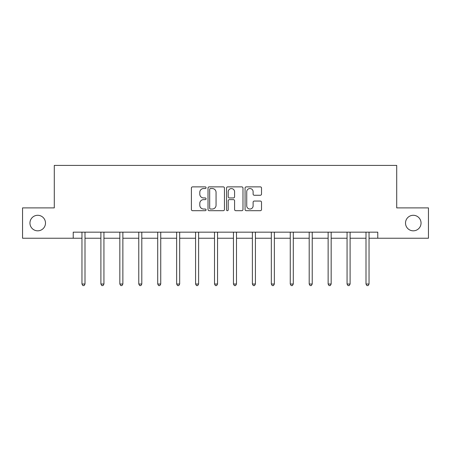 <?xml version="1.0" encoding="UTF-8"?>
<svg xmlns="http://www.w3.org/2000/svg" width="451" height="451" viewBox="0 0 451 451"><rect width="100%" height="100%" fill="white"/><g stroke="black" fill="none" stroke-linecap="round" stroke-linejoin="round"><path stroke-width="0.68" d="M405.511 223.059A7.768 7.768 0 0 0 413.279 230.827A7.768 7.768 0 0 0 421.048 223.059A7.768 7.768 0 0 0 413.279 215.29A7.768 7.768 0 0 0 405.511 223.059M29.952 223.059A7.768 7.768 0 0 0 37.721 230.827A7.768 7.768 0 0 0 45.489 223.059A7.768 7.768 0 0 0 37.721 215.29A7.768 7.768 0 0 0 29.952 223.059M206.079 187.706A0.834 0.834 0 0 0 205.244 186.872L192.588 186.872A1.19 1.19 0 0 0 191.393 188.061L191.393 209.506A1.19 1.19 0 0 0 192.588 210.696L205.244 210.696A0.834 0.834 0 0 0 206.079 209.862A0.834 0.834 0 0 0 205.244 209.033L203.61 209.033A3.811 3.811 0 0 1 199.793 205.216L199.793 203.429A3.811 3.811 0 0 1 203.61 199.618L205.244 199.618A0.834 0.834 0 0 0 206.079 198.784A0.834 0.834 0 0 0 205.244 197.95L203.61 197.95A3.811 3.811 0 0 1 199.793 194.139L199.793 192.351A3.811 3.811 0 0 1 203.61 188.535L205.244 188.535A0.834 0.834 0 0 0 206.079 187.706M260.317 195.272A1.19 1.19 0 0 0 261.512 194.077L261.512 188.061A1.19 1.19 0 0 0 260.317 186.872L246.263 186.872A1.19 1.19 0 0 0 245.068 188.061L245.068 209.506A1.19 1.19 0 0 0 246.263 210.696L260.317 210.696A1.19 1.19 0 0 0 261.512 209.506L261.512 202.24A1.19 1.19 0 0 0 260.317 201.05L254.302 201.05A1.19 1.19 0 0 0 253.112 202.24L253.112 205.842A3.185 3.185 0 0 1 249.927 209.033A3.185 3.185 0 0 1 246.736 205.842L246.736 191.726A3.185 3.185 0 0 1 249.927 188.535A3.185 3.185 0 0 1 253.112 191.726L253.112 194.077A1.19 1.19 0 0 0 254.302 195.272L260.317 195.272M73.225 238.235L22.55 238.235L22.55 207.888L54.289 207.888L54.289 165.404L396.711 165.404L396.711 207.888L428.45 207.888L428.45 238.235L377.775 238.235L377.775 232.164L73.225 232.164L73.225 238.235L81.964 238.235M224.457 188.061A1.19 1.19 0 0 0 223.268 186.872L209.208 186.872A1.19 1.19 0 0 0 208.018 188.061L208.018 209.506A1.19 1.19 0 0 0 209.208 210.696L223.268 210.696A1.19 1.19 0 0 0 224.457 209.506L224.457 188.061M227.732 186.872L241.792 186.872A1.19 1.19 0 0 1 242.982 188.061L242.982 209.506A1.19 1.19 0 0 1 241.792 210.696L235.777 210.696A1.19 1.19 0 0 1 234.582 209.506L234.582 200.808A1.19 1.19 0 0 0 233.392 199.618L229.401 199.618A1.19 1.19 0 0 0 228.212 200.808L228.212 209.862A0.834 0.834 0 0 1 227.377 210.696A0.834 0.834 0 0 1 226.543 209.862L226.543 188.061A1.19 1.19 0 0 1 227.732 186.872M85.002 238.235L100.9 238.235M103.939 238.235L119.836 238.235M122.869 238.235L138.773 238.235M141.806 238.235L157.709 238.235M160.742 238.235L176.645 238.235M179.678 238.235L195.582 238.235M198.615 238.235L214.513 238.235M217.551 238.235L233.449 238.235M236.487 238.235L252.385 238.235M255.418 238.235L271.322 238.235M274.355 238.235L290.258 238.235M293.291 238.235L309.194 238.235M312.227 238.235L328.131 238.235M331.164 238.235L347.061 238.235M350.1 238.235L365.998 238.235M369.036 238.235L377.775 238.235M210.516 188.535A0.834 0.834 0 0 0 209.681 189.369L209.681 208.199A0.834 0.834 0 0 0 210.516 209.033L212.246 209.033A3.811 3.811 0 0 0 216.057 205.216L216.057 192.351A3.811 3.811 0 0 0 212.246 188.535L210.516 188.535M234.582 191.782A3.185 3.185 0 0 0 231.397 188.597A3.185 3.185 0 0 0 228.212 191.782L228.212 196.76A1.19 1.19 0 0 0 229.401 197.95L233.392 197.95A1.19 1.19 0 0 0 234.582 196.76L234.582 191.782M85.16 232.164L85.087 232.344A1.212 1.212 0 0 0 85.002 232.795L85.002 284.017L81.964 284.017L81.964 232.795A1.212 1.212 0 0 0 81.879 232.344L81.806 232.164M85.002 284.017L84.089 285.596L82.877 285.596L81.964 284.017M104.096 232.164L104.023 232.344A1.212 1.212 0 0 0 103.939 232.795L103.939 284.017L100.9 284.017L100.9 232.795A1.212 1.212 0 0 0 100.815 232.344L100.742 232.164M103.939 284.017L103.025 285.596L101.813 285.596L100.9 284.017M123.033 232.164L122.96 232.344A1.212 1.212 0 0 0 122.869 232.795L122.869 284.017L119.836 284.017L119.836 232.795A1.212 1.212 0 0 0 119.752 232.344L119.678 232.164M122.869 284.017L121.962 285.596L120.75 285.596L119.836 284.017M141.969 232.164L141.896 232.344A1.212 1.212 0 0 0 141.806 232.795L141.806 284.017L138.773 284.017L138.773 232.795A1.212 1.212 0 0 0 138.683 232.344L138.615 232.164M141.806 284.017L140.898 285.596L139.686 285.596L138.773 284.017M160.9 232.164L160.832 232.344A1.212 1.212 0 0 0 160.742 232.795L160.742 284.017L157.709 284.017L157.709 232.795A1.212 1.212 0 0 0 157.619 232.344L157.551 232.164M160.742 284.017L159.834 285.596L158.617 285.596L157.709 284.017M179.836 232.164L179.769 232.344A1.212 1.212 0 0 0 179.678 232.795L179.678 284.017L176.645 284.017L176.645 232.795A1.212 1.212 0 0 0 176.555 232.344L176.482 232.164M179.678 284.017L178.771 285.596L177.553 285.596L176.645 284.017M198.773 232.164L198.699 232.344A1.212 1.212 0 0 0 198.615 232.795L198.615 284.017L195.582 284.017L195.582 232.795A1.212 1.212 0 0 0 195.492 232.344L195.418 232.164M198.615 284.017L197.701 285.596L196.489 285.596L195.582 284.017M217.709 232.164L217.636 232.344A1.212 1.212 0 0 0 217.551 232.795L217.551 284.017L214.513 284.017L214.513 232.795A1.212 1.212 0 0 0 214.428 232.344L214.355 232.164M217.551 284.017L216.638 285.596L215.426 285.596L214.513 284.017M236.645 232.164L236.572 232.344A1.212 1.212 0 0 0 236.487 232.795L236.487 284.017L233.449 284.017L233.449 232.795A1.212 1.212 0 0 0 233.364 232.344L233.291 232.164M236.487 284.017L235.574 285.596L234.362 285.596L233.449 284.017M255.582 232.164L255.508 232.344A1.212 1.212 0 0 0 255.418 232.795L255.418 284.017L252.385 284.017L252.385 232.795A1.212 1.212 0 0 0 252.301 232.344L252.227 232.164M255.418 284.017L254.511 285.596L253.299 285.596L252.385 284.017M274.518 232.164L274.445 232.344A1.212 1.212 0 0 0 274.355 232.795L274.355 284.017L271.322 284.017L271.322 232.795A1.212 1.212 0 0 0 271.231 232.344L271.164 232.164M274.355 284.017L273.447 285.596L272.229 285.596L271.322 284.017M293.449 232.164L293.381 232.344A1.212 1.212 0 0 0 293.291 232.795L293.291 284.017L290.258 284.017L290.258 232.795A1.212 1.212 0 0 0 290.168 232.344L290.1 232.164M293.291 284.017L292.383 285.596L291.166 285.596L290.258 284.017M312.385 232.164L312.317 232.344A1.212 1.212 0 0 0 312.227 232.795L312.227 284.017L309.194 284.017L309.194 232.795A1.212 1.212 0 0 0 309.104 232.344L309.031 232.164M312.227 284.017L311.314 285.596L310.102 285.596L309.194 284.017M331.322 232.164L331.248 232.344A1.212 1.212 0 0 0 331.164 232.795L331.164 284.017L328.131 284.017L328.131 232.795A1.212 1.212 0 0 0 328.04 232.344L327.967 232.164M331.164 284.017L330.25 285.596L329.038 285.596L328.131 284.017M350.258 232.164L350.185 232.344A1.212 1.212 0 0 0 350.1 232.795L350.1 284.017L347.061 284.017L347.061 232.795A1.212 1.212 0 0 0 346.977 232.344L346.904 232.164M350.1 284.017L349.187 285.596L347.975 285.596L347.061 284.017M369.194 232.164L369.121 232.344A1.212 1.212 0 0 0 369.036 232.795L369.036 284.017L365.998 284.017L365.998 232.795A1.212 1.212 0 0 0 365.913 232.344L365.84 232.164M369.036 284.017L368.123 285.596L366.911 285.596L365.998 284.017"/></g></svg>
